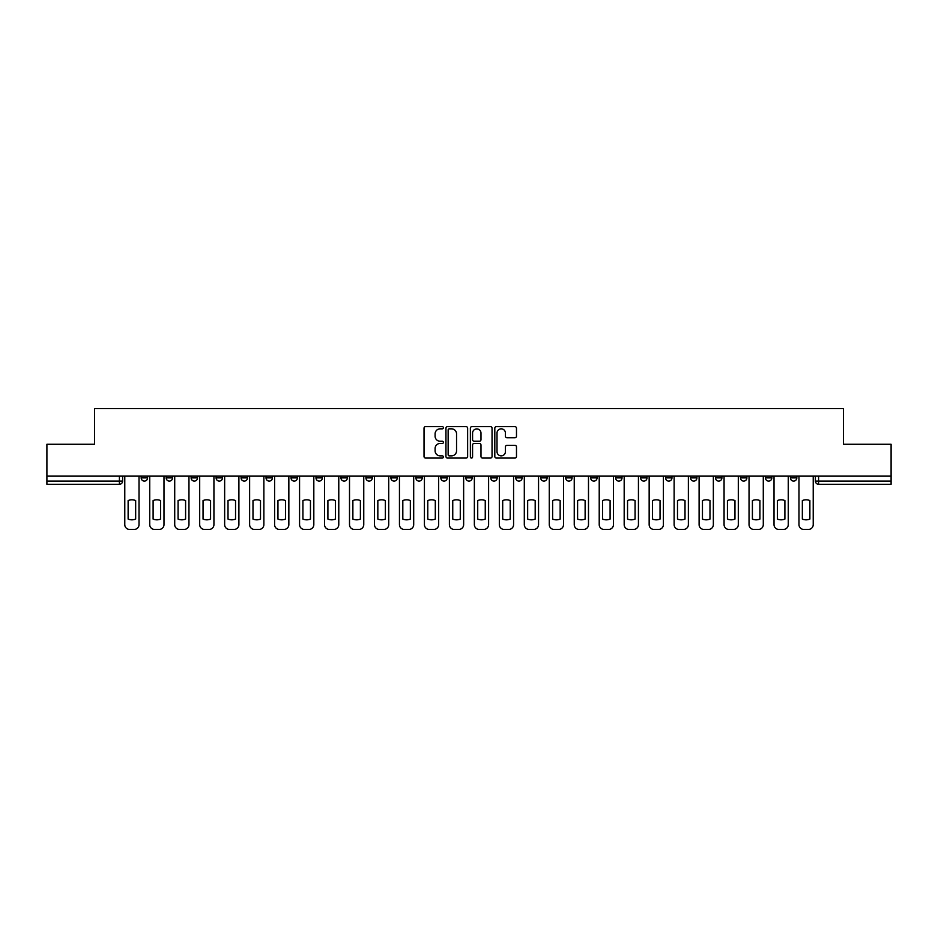 <?xml version="1.0" encoding="UTF-8"?>
<svg xmlns="http://www.w3.org/2000/svg" width="938" height="938" viewBox="0 0 938 938"><rect width="100%" height="100%" fill="white"/><g stroke="black" fill="none" stroke-linecap="round" stroke-linejoin="round"><path stroke-width="1.41" d="M443.393 427.74A1.102 1.102 0 0 0 442.29 426.638L425.594 426.638A1.571 1.571 0 0 0 424.023 428.209L424.023 456.489A1.571 1.571 0 0 0 425.594 458.061L442.29 458.061A1.102 1.102 0 0 0 443.393 456.958A1.102 1.102 0 0 0 442.29 455.856L440.133 455.856A5.03 5.03 0 0 1 435.103 450.838L435.103 448.481A5.03 5.03 0 0 1 440.133 443.451L442.29 443.451A1.102 1.102 0 0 0 443.393 442.349A1.102 1.102 0 0 0 442.29 441.247L440.133 441.247A5.03 5.03 0 0 1 435.103 436.217L435.103 433.86A5.03 5.03 0 0 1 440.133 428.842L442.29 428.842A1.102 1.102 0 0 0 443.393 427.74M790.417 476.129L790.417 477.888L796.819 477.888A3.201 3.201 0 0 1 793.618 481.088A3.201 3.201 0 0 1 790.417 477.888L790.417 476.129M640.595 476.129L640.595 477.888L646.997 477.888A3.201 3.201 0 0 1 643.796 481.088A3.201 3.201 0 0 1 640.595 477.888L640.595 476.129M615.621 476.129L615.621 477.888L622.023 477.888A3.201 3.201 0 0 1 618.822 481.088A3.201 3.201 0 0 1 615.621 477.888L615.621 476.129M590.647 476.129L590.647 477.888L597.06 477.888A3.201 3.201 0 0 1 593.848 481.088A3.201 3.201 0 0 1 590.647 477.888L590.647 476.129M540.71 476.129L540.71 477.888L547.112 477.888A3.201 3.201 0 0 1 543.911 481.088A3.201 3.201 0 0 1 540.71 477.888L540.71 476.129M490.773 477.888L490.773 476.129L490.773 477.888A3.201 3.201 0 0 0 493.974 481.088A3.201 3.201 0 0 1 490.773 477.888L497.175 477.888A3.201 3.201 0 0 1 493.974 481.088A3.201 3.201 0 0 0 497.175 477.888L497.175 476.129L497.175 477.888M465.799 477.888L465.799 476.129L465.799 477.888A3.201 3.201 0 0 0 469 481.088A3.201 3.201 0 0 1 465.799 477.888L472.201 477.888A3.201 3.201 0 0 1 469 481.088M440.825 477.888L440.825 476.129L440.825 477.888A3.201 3.201 0 0 0 444.026 481.088A3.201 3.201 0 0 1 440.825 477.888L447.227 477.888A3.201 3.201 0 0 1 444.026 481.088A3.201 3.201 0 0 0 447.227 477.888L447.227 476.129L447.227 477.888M415.862 476.129L415.862 477.888L422.264 477.888A3.201 3.201 0 0 1 419.063 481.088A3.201 3.201 0 0 1 415.862 477.888L415.862 476.129M390.888 476.129L390.888 477.888L397.29 477.888A3.201 3.201 0 0 1 394.089 481.088A3.201 3.201 0 0 1 390.888 477.888L390.888 476.129M365.914 476.129L365.914 477.888L372.316 477.888A3.201 3.201 0 0 1 369.115 481.088A3.201 3.201 0 0 1 365.914 477.888L365.914 476.129M340.94 477.888L340.94 476.129L340.94 477.888A3.201 3.201 0 0 0 344.152 481.088A3.201 3.201 0 0 1 340.94 477.888L347.353 477.888A3.201 3.201 0 0 1 344.152 481.088M291.003 477.888L291.003 476.129L291.003 477.888A3.201 3.201 0 0 0 294.204 481.088A3.201 3.201 0 0 1 291.003 477.888L297.405 477.888A3.201 3.201 0 0 1 294.204 481.088A3.201 3.201 0 0 0 297.405 477.888L297.405 476.129L297.405 477.888M266.029 477.888L266.029 476.129L266.029 477.888A3.201 3.201 0 0 0 269.229 481.088A3.201 3.201 0 0 1 266.029 477.888L272.43 477.888A3.201 3.201 0 0 1 269.229 481.088A3.201 3.201 0 0 0 272.43 477.888L272.43 476.129L272.43 477.888M241.066 477.888L241.066 476.129L241.066 477.888A3.201 3.201 0 0 0 244.267 481.088A3.201 3.201 0 0 1 241.066 477.888L247.468 477.888A3.201 3.201 0 0 1 244.267 481.088A3.201 3.201 0 0 0 247.468 477.888L247.468 476.129L247.468 477.888M216.092 477.888L216.092 476.129L216.092 477.888A3.201 3.201 0 0 0 219.293 481.088A3.201 3.201 0 0 1 216.092 477.888L222.494 477.888A3.201 3.201 0 0 1 219.293 481.088M191.118 477.888L191.118 476.129L191.118 477.888A3.201 3.201 0 0 0 194.318 481.088A3.201 3.201 0 0 1 191.118 477.888L197.519 477.888A3.201 3.201 0 0 1 194.318 481.088A3.201 3.201 0 0 0 197.519 477.888L197.519 476.129L197.519 477.888M166.155 477.888L166.155 476.129L166.155 477.888A3.201 3.201 0 0 0 169.356 481.088A3.201 3.201 0 0 1 166.155 477.888L172.557 477.888A3.201 3.201 0 0 1 169.356 481.088A3.201 3.201 0 0 0 172.557 477.888L172.557 476.129L172.557 477.888M514.915 437.718A1.571 1.571 0 0 0 516.486 436.147L516.486 428.209A1.571 1.571 0 0 0 514.915 426.638L496.378 426.638A1.571 1.571 0 0 0 494.807 428.209L494.807 456.489A1.571 1.571 0 0 0 496.378 458.061L514.915 458.061A1.571 1.571 0 0 0 516.486 456.489L516.486 446.91A1.571 1.571 0 0 0 514.915 445.339L506.989 445.339A1.571 1.571 0 0 0 505.418 446.91L505.418 451.659A4.198 4.198 0 0 1 501.209 455.856A4.198 4.198 0 0 1 497.011 451.659L497.011 433.039A4.198 4.198 0 0 1 501.209 428.842A4.198 4.198 0 0 1 505.418 433.039L505.418 436.147A1.571 1.571 0 0 0 506.989 437.718L514.915 437.718M46.9 476.129L46.9 444.272L94.597 444.272L94.597 408.569L843.403 408.569L843.403 444.272L891.1 444.272L891.1 476.129L46.9 476.129L46.9 481.088L122.608 481.088L122.608 476.129M467.628 428.209A1.571 1.571 0 0 0 466.057 426.638L447.52 426.638A1.571 1.571 0 0 0 445.949 428.209L445.949 456.489A1.571 1.571 0 0 0 447.52 458.061L466.057 458.061A1.571 1.571 0 0 0 467.628 456.489L467.628 428.209M471.943 426.638L490.48 426.638A1.571 1.571 0 0 1 492.051 428.209L492.051 456.489A1.571 1.571 0 0 1 490.48 458.061L482.554 458.061A1.571 1.571 0 0 1 480.983 456.489L480.983 445.022A1.571 1.571 0 0 0 479.412 443.451L474.147 443.451A1.571 1.571 0 0 0 472.576 445.022L472.576 456.958A1.102 1.102 0 0 1 471.474 458.061A1.102 1.102 0 0 1 470.372 456.958L470.372 428.209A1.571 1.571 0 0 1 471.943 426.638M815.392 476.129L815.392 481.088L891.1 481.088L891.1 484.289L818.593 484.289A3.201 3.201 0 0 1 815.392 481.088L815.392 476.129M891.1 476.129L891.1 481.088M122.608 481.088A3.201 3.201 0 0 1 119.407 484.289L46.9 484.289L46.9 481.088M796.819 476.129L796.819 477.888L796.819 476.129M771.845 476.129L771.845 477.888A3.201 3.201 0 0 1 768.644 481.088A3.201 3.201 0 0 1 765.443 477.888L771.845 477.888M765.443 476.129L765.443 477.888M746.883 476.129L746.883 477.888A3.201 3.201 0 0 1 743.682 481.088A3.201 3.201 0 0 1 740.481 477.888L746.883 477.888M740.481 476.129L740.481 477.888M721.908 476.129L721.908 477.888A3.201 3.201 0 0 1 718.707 481.088A3.201 3.201 0 0 1 715.506 477.888L721.908 477.888M715.506 476.129L715.506 477.888M696.934 476.129L696.934 477.888A3.201 3.201 0 0 1 693.733 481.088A3.201 3.201 0 0 1 690.532 477.888L696.934 477.888M690.532 476.129L690.532 477.888M671.971 476.129L671.971 477.888A3.201 3.201 0 0 1 668.771 481.088A3.201 3.201 0 0 1 665.57 477.888L671.971 477.888M665.57 476.129L665.57 477.888M646.997 476.129L646.997 477.888A3.201 3.201 0 0 1 643.796 481.088M622.023 476.129L622.023 477.888M597.06 477.888L597.06 476.129L597.06 477.888A3.201 3.201 0 0 1 593.848 481.088M572.086 476.129L572.086 477.888A3.201 3.201 0 0 1 568.885 481.088A3.201 3.201 0 0 1 565.684 477.888A3.201 3.201 0 0 0 568.885 481.088A3.201 3.201 0 0 0 572.086 477.888L565.684 477.888L565.684 476.129M547.112 477.888L547.112 476.129L547.112 477.888A3.201 3.201 0 0 1 543.911 481.088M522.138 476.129L522.138 477.888A3.201 3.201 0 0 1 518.937 481.088A3.201 3.201 0 0 1 515.736 477.888A3.201 3.201 0 0 0 518.937 481.088M515.736 476.129L515.736 477.888L522.138 477.888M472.201 476.129L472.201 477.888L472.201 476.129M422.264 477.888L422.264 476.129L422.264 477.888A3.201 3.201 0 0 1 419.063 481.088M397.29 477.888L397.29 476.129L397.29 477.888A3.201 3.201 0 0 1 394.089 481.088M372.316 477.888L372.316 476.129L372.316 477.888A3.201 3.201 0 0 1 369.115 481.088M347.353 476.129L347.353 477.888L347.353 476.129M322.379 477.888L322.379 476.129L322.379 477.888A3.201 3.201 0 0 1 319.178 481.088A3.201 3.201 0 0 1 315.977 477.888L322.379 477.888A3.201 3.201 0 0 1 319.178 481.088M315.977 476.129L315.977 477.888M222.494 476.129L222.494 477.888L222.494 476.129M147.583 476.129L147.583 477.888A3.201 3.201 0 0 1 144.382 481.088A3.201 3.201 0 0 1 141.181 477.888A3.201 3.201 0 0 0 144.382 481.088A3.201 3.201 0 0 0 147.583 477.888L147.583 476.129M141.181 476.129L141.181 477.888L147.583 477.888M449.243 428.842A1.102 1.102 0 0 0 448.141 429.932L448.141 454.766A1.102 1.102 0 0 0 449.243 455.856L451.518 455.856A5.03 5.03 0 0 0 456.548 450.838L456.548 433.86A5.03 5.03 0 0 0 451.518 428.842L449.243 428.842M480.983 433.122A4.198 4.198 0 0 0 476.774 428.912A4.198 4.198 0 0 0 472.576 433.122L472.576 439.676A1.571 1.571 0 0 0 474.147 441.247L479.412 441.247A1.571 1.571 0 0 0 480.983 439.676L480.983 433.122M128.131 500.552L128.131 519.089A10.001 10.001 0 0 0 135.658 519.089L135.658 500.552A10.001 10.001 0 0 0 128.131 500.552M124.777 476.129L124.777 524.623A4.807 4.807 0 0 0 129.573 529.431L134.216 529.431A4.807 4.807 0 0 0 139.023 524.623L139.023 476.129M153.105 500.552L153.105 519.089A10.001 10.001 0 0 0 160.633 519.089L160.633 500.552A10.001 10.001 0 0 0 153.105 500.552M149.74 476.129L149.74 524.623A4.807 4.807 0 0 0 154.547 529.431L159.19 529.431A4.807 4.807 0 0 0 163.986 524.623L163.986 476.129M178.079 500.552L178.079 519.089A10.001 10.001 0 0 0 185.595 519.089L185.595 500.552A10.001 10.001 0 0 0 178.079 500.552M174.714 476.129L174.714 524.623A4.807 4.807 0 0 0 179.521 529.431L184.153 529.431A4.807 4.807 0 0 0 188.96 524.623L188.96 476.129M203.042 500.552L203.042 519.089A10.001 10.001 0 0 0 210.569 519.089L210.569 500.552A10.001 10.001 0 0 0 203.042 500.552M199.688 476.129L199.688 524.623A4.807 4.807 0 0 0 204.484 529.431L209.127 529.431A4.807 4.807 0 0 0 213.934 524.623L213.934 476.129M228.016 500.552L228.016 519.089A10.001 10.001 0 0 0 235.544 519.089L235.544 500.552A10.001 10.001 0 0 0 228.016 500.552M224.651 476.129L224.651 524.623A4.807 4.807 0 0 0 229.458 529.431L234.101 529.431A4.807 4.807 0 0 0 238.897 524.623L238.897 476.129M252.99 500.552L252.99 519.089A10.001 10.001 0 0 0 260.506 519.089L260.506 500.552A10.001 10.001 0 0 0 252.99 500.552M249.625 476.129L249.625 524.623A4.807 4.807 0 0 0 254.433 529.431L259.076 529.431A4.807 4.807 0 0 0 263.871 524.623L263.871 476.129M277.953 500.552L277.953 519.089A10.001 10.001 0 0 0 285.48 519.089L285.48 500.552A10.001 10.001 0 0 0 277.953 500.552M274.6 476.129L274.6 524.623A4.807 4.807 0 0 0 279.395 529.431L284.038 529.431A4.807 4.807 0 0 0 288.845 524.623L288.845 476.129M302.927 500.552L302.927 519.089A10.001 10.001 0 0 0 310.455 519.089L310.455 500.552A10.001 10.001 0 0 0 302.927 500.552M299.562 476.129L299.562 524.623A4.807 4.807 0 0 0 304.369 529.431L309.012 529.431A4.807 4.807 0 0 0 313.82 524.623L313.82 476.129M327.901 500.552L327.901 519.089A10.001 10.001 0 0 0 335.429 519.089L335.429 500.552A10.001 10.001 0 0 0 327.901 500.552M324.536 476.129L324.536 524.623A4.807 4.807 0 0 0 329.344 529.431L333.987 529.431A4.807 4.807 0 0 0 338.782 524.623L338.782 476.129M352.876 500.552L352.876 519.089A10.001 10.001 0 0 0 360.391 519.089L360.391 500.552A10.001 10.001 0 0 0 352.876 500.552M349.511 476.129L349.511 524.623A4.807 4.807 0 0 0 354.306 529.431L358.949 529.431A4.807 4.807 0 0 0 363.756 524.623L363.756 476.129M377.838 500.552L377.838 519.089A10.001 10.001 0 0 0 385.366 519.089L385.366 500.552A10.001 10.001 0 0 0 377.838 500.552M374.485 476.129L374.485 524.623A4.807 4.807 0 0 0 379.28 529.431L383.923 529.431A4.807 4.807 0 0 0 388.731 524.623L388.731 476.129M402.812 500.552L402.812 519.089A10.001 10.001 0 0 0 410.34 519.089L410.34 500.552A10.001 10.001 0 0 0 402.812 500.552M399.447 476.129L399.447 524.623A4.807 4.807 0 0 0 404.255 529.431L408.898 529.431A4.807 4.807 0 0 0 413.693 524.623L413.693 476.129M427.787 500.552L427.787 519.089A10.001 10.001 0 0 0 435.302 519.089L435.302 500.552A10.001 10.001 0 0 0 427.787 500.552M424.422 476.129L424.422 524.623A4.807 4.807 0 0 0 429.229 529.431L433.86 529.431A4.807 4.807 0 0 0 438.667 524.623L438.667 476.129M452.749 500.552L452.749 519.089A10.001 10.001 0 0 0 460.277 519.089L460.277 500.552A10.001 10.001 0 0 0 452.749 500.552M449.396 476.129L449.396 524.623A4.807 4.807 0 0 0 454.191 529.431L458.834 529.431A4.807 4.807 0 0 0 463.642 524.623L463.642 476.129M477.723 500.552L477.723 519.089A10.001 10.001 0 0 0 485.251 519.089L485.251 500.552A10.001 10.001 0 0 0 477.723 500.552M474.358 476.129L474.358 524.623A4.807 4.807 0 0 0 479.166 529.431L483.809 529.431A4.807 4.807 0 0 0 488.604 524.623L488.604 476.129M502.698 500.552L502.698 519.089A10.001 10.001 0 0 0 510.213 519.089L510.213 500.552A10.001 10.001 0 0 0 502.698 500.552M499.333 476.129L499.333 524.623A4.807 4.807 0 0 0 504.14 529.431L508.771 529.431A4.807 4.807 0 0 0 513.578 524.623L513.578 476.129M527.66 500.552L527.66 519.089A10.001 10.001 0 0 0 535.188 519.089L535.188 500.552A10.001 10.001 0 0 0 527.66 500.552M524.307 476.129L524.307 524.623A4.807 4.807 0 0 0 529.102 529.431L533.745 529.431A4.807 4.807 0 0 0 538.553 524.623L538.553 476.129M552.634 500.552L552.634 519.089A10.001 10.001 0 0 0 560.162 519.089L560.162 500.552A10.001 10.001 0 0 0 552.634 500.552M549.269 476.129L549.269 524.623A4.807 4.807 0 0 0 554.077 529.431L558.72 529.431A4.807 4.807 0 0 0 563.515 524.623L563.515 476.129M577.609 500.552L577.609 519.089A10.001 10.001 0 0 0 585.124 519.089L585.124 500.552A10.001 10.001 0 0 0 577.609 500.552M574.244 476.129L574.244 524.623A4.807 4.807 0 0 0 579.051 529.431L583.694 529.431A4.807 4.807 0 0 0 588.489 524.623L588.489 476.129M602.571 500.552L602.571 519.089A10.001 10.001 0 0 0 610.099 519.089L610.099 500.552A10.001 10.001 0 0 0 602.571 500.552M599.218 476.129L599.218 524.623A4.807 4.807 0 0 0 604.013 529.431L608.656 529.431A4.807 4.807 0 0 0 613.464 524.623L613.464 476.129M627.545 500.552L627.545 519.089A10.001 10.001 0 0 0 635.073 519.089L635.073 500.552A10.001 10.001 0 0 0 627.545 500.552M624.18 476.129L624.18 524.623A4.807 4.807 0 0 0 628.988 529.431L633.631 529.431A4.807 4.807 0 0 0 638.438 524.623L638.438 476.129M652.52 500.552L652.52 519.089A10.001 10.001 0 0 0 660.047 519.089L660.047 500.552A10.001 10.001 0 0 0 652.52 500.552M649.155 476.129L649.155 524.623A4.807 4.807 0 0 0 653.962 529.431L658.605 529.431A4.807 4.807 0 0 0 663.4 524.623L663.4 476.129M677.494 500.552L677.494 519.089A10.001 10.001 0 0 0 685.01 519.089L685.01 500.552A10.001 10.001 0 0 0 677.494 500.552M674.129 476.129L674.129 524.623A4.807 4.807 0 0 0 678.924 529.431L683.568 529.431A4.807 4.807 0 0 0 688.375 524.623L688.375 476.129M702.456 500.552L702.456 519.089A10.001 10.001 0 0 0 709.984 519.089L709.984 500.552A10.001 10.001 0 0 0 702.456 500.552M699.103 476.129L699.103 524.623A4.807 4.807 0 0 0 703.899 529.431L708.542 529.431A4.807 4.807 0 0 0 713.349 524.623L713.349 476.129M727.431 500.552L727.431 519.089A10.001 10.001 0 0 0 734.958 519.089L734.958 500.552A10.001 10.001 0 0 0 727.431 500.552M724.066 476.129L724.066 524.623A4.807 4.807 0 0 0 728.873 529.431L733.516 529.431A4.807 4.807 0 0 0 738.312 524.623L738.312 476.129M752.405 500.552L752.405 519.089A10.001 10.001 0 0 0 759.921 519.089L759.921 500.552A10.001 10.001 0 0 0 752.405 500.552M749.04 476.129L749.04 524.623A4.807 4.807 0 0 0 753.847 529.431L758.479 529.431A4.807 4.807 0 0 0 763.286 524.623L763.286 476.129M777.368 500.552L777.368 519.089A10.001 10.001 0 0 0 784.895 519.089L784.895 500.552A10.001 10.001 0 0 0 777.368 500.552M774.014 476.129L774.014 524.623A4.807 4.807 0 0 0 778.81 529.431L783.453 529.431A4.807 4.807 0 0 0 788.26 524.623L788.26 476.129M802.342 500.552L802.342 519.089A10.001 10.001 0 0 0 809.869 519.089L809.869 500.552A10.001 10.001 0 0 0 802.342 500.552M798.977 476.129L798.977 524.623A4.807 4.807 0 0 0 803.784 529.431L808.427 529.431A4.807 4.807 0 0 0 813.223 524.623L813.223 476.129M119.407 476.129L119.407 484.289M818.593 476.129L818.593 484.289"/></g></svg>
